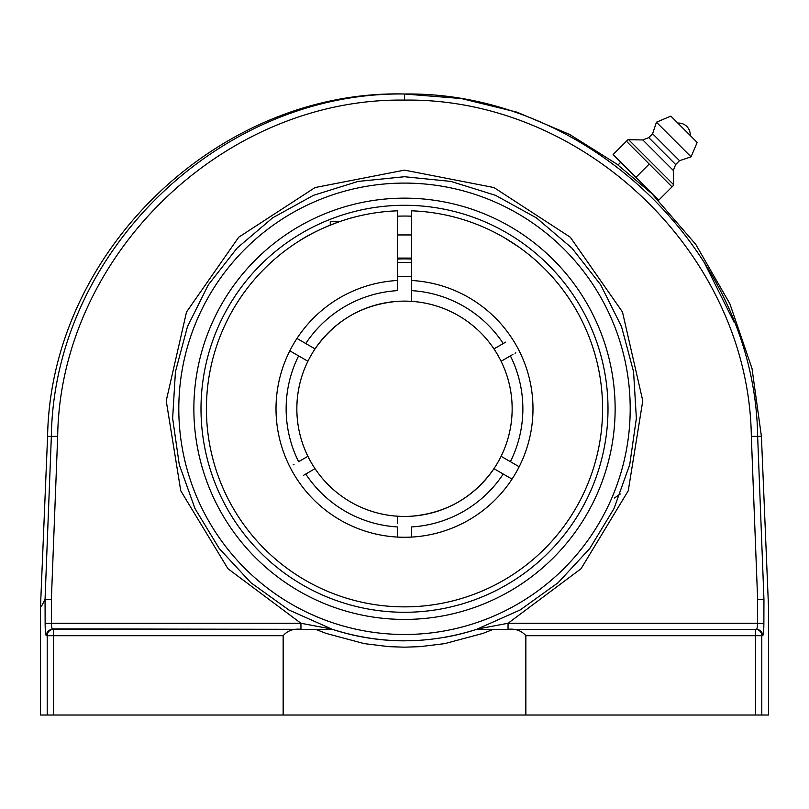 <?xml version="1.0" encoding="UTF-8"?>
<svg xmlns="http://www.w3.org/2000/svg" width="809" height="809" viewBox="0 0 809 809"><rect width="100%" height="100%" fill="white"/><g stroke="black" fill="none" stroke-linecap="round" stroke-linejoin="round"><path stroke-width="1.21" d="M51.351 436.354L45.051 599.378C38.933 610.603 38.933 610.603 45.051 599.378L51.371 599.388L57.672 436.364L51.351 436.354C53.96 251.862 220.594 91.356 404.5 94.006C220.594 91.356 53.96 251.862 51.351 436.354L47.589 436.354C50.805 250.881 219.006 89.506 404.5 93.986L404.5 100.104C585.059 97.545 748.851 255.239 751.328 436.364L757.629 599.388L763.949 599.378L757.649 436.354C755.131 251.923 588.325 91.366 404.5 94.006L461.494 98.567L517.032 112.178L569.688 134.476L618.106 164.884M751.328 436.364L761.411 436.354L768.55 608.075L768.55 715.014L761.795 715.014L761.795 635.702L762.695 635.702A6.351 6.32 -90 0 0 756.385 629.351L507.728 629.351C515.363 628.451 521.4 630.565 525.85 635.702L525.85 715.014L283.15 715.014L283.15 635.702C287.599 630.565 293.637 628.451 301.272 629.351L52.615 629.351C51.918 629.018 51.523 626.985 51.452 623.264L45.132 623.517L45.051 599.641C38.923 610.866 38.923 610.866 45.051 599.641L41.542 606.072M43.524 602.169L44.182 600.966M44.323 600.713L45.051 599.378A6.351 6.25 -151.5 0 0 45.051 599.641L51.371 599.388L51.452 623.264L300.948 623.264L300.948 629.351L332.408 629.351L315.702 629.351L326.138 633.417L364.192 643.62L388.907 646.654L404.5 647.18L388.907 646.654M703.618 261.226L734.238 322.488M763.949 599.378C770.067 610.603 770.067 610.603 763.949 599.378C770.067 610.603 770.067 610.603 763.949 599.378A6.351 6.25 151.5 0 1 763.949 599.641C770.077 610.866 770.077 610.866 763.949 599.641L763.868 623.517L757.548 623.264C757.477 626.985 757.082 629.018 756.385 629.351L755.475 629.351L756.385 629.351M762.695 635.702C763.403 635.025 763.797 630.959 763.868 623.517M525.759 635.045L525.85 635.702L755.475 635.702L755.475 715.014L761.795 715.014M755.475 715.014L525.85 715.014M52.17 628.896L315.702 629.351M404.5 647.18L420.093 646.654L444.808 643.62L482.862 633.417L493.298 629.351L476.592 629.351C428.527 644.611 380.473 644.611 332.408 629.351L288.823 609.946L250.901 582.723L219.188 548.462L194.989 508.548L179.254 464.588L172.641 418.374L175.422 371.776L187.455 326.674L208.287 284.889L237.057 248.12L272.603 217.864L313.488 195.323L358.053 181.428L404.5 176.726L450.947 181.428L495.512 195.323L536.397 217.864L571.943 248.12L600.713 284.889L621.545 326.674L633.578 371.776L636.359 418.374L629.746 464.588L614.011 508.548L589.812 548.462L558.099 582.723L520.177 609.946L476.592 629.351L508.052 629.351L508.052 623.264L477.573 629.028M99.901 629.351L52.615 629.351A6.351 6.32 90 0 0 46.305 635.702L47.205 635.702A6.351 6.31 -90 0 1 53.525 629.351L53.525 635.702L283.15 635.702M45.132 623.517C45.203 630.959 45.597 635.025 46.305 635.702M283.15 715.014L53.525 715.014L53.525 635.702L47.205 635.702L47.205 715.014L53.525 715.014M45.597 633.255L45.526 632.709M47.205 715.014L40.45 715.014L40.45 608.075L47.589 436.354M332.165 629.271A232.052 232.052 0 0 0 404.5 640.839M444.465 637.371A232.052 232.052 0 0 0 476.835 629.271M404.5 619.421A210.643 210.643 0 0 1 222.081 303.466A210.643 210.643 0 0 1 586.919 303.466A210.643 210.643 0 0 1 404.5 619.421M331.427 629.028L300.948 623.264L227.946 568.717L180.741 490.78L166.229 400.809L186.525 311.981L238.675 237.249L315.055 187.546L404.5 170.133L493.945 187.546L570.325 237.249L622.475 311.981L642.771 400.809L628.259 490.78L581.054 568.717L508.052 623.264L757.548 623.264L757.629 599.388L763.949 599.641M614.436 498.01L620.341 493.996M300.948 629.351L165.167 629.351M650.79 192.775L617.965 165.036L620.786 162.204L635.935 177.353L613.121 154.539L627.986 139.684L626.419 141.251L649.222 164.055L672.036 186.859L673.604 185.291L658.738 200.157L635.935 177.353L649.222 164.055M493.298 629.351L507.728 629.351M627.986 139.684L642.852 139.967L648.757 137.611L652.6 133.758L656.443 122.22L670.843 116.112L697.176 142.435L691.058 156.835L679.52 160.688L675.677 164.53L673.31 170.436L673.604 185.291M684.01 129.278L677.841 123.11A11.548 11.548 0 0 1 690.178 135.437L684.01 129.278M673.219 184.3L628.977 140.058M673.31 170.436L642.852 139.967M675.677 164.53L648.757 137.611M679.52 160.688L652.6 133.758M691.058 156.835L656.443 122.22M697.176 142.435L670.843 116.112M503.785 237.381L518.114 246.512M258.658 274.736L257.545 275.96L258.658 274.736M288.5 248.211L291.938 245.794M354.655 217.075C344.745 219.3 317.34 228.805 299.067 241.082M296.964 338.455L305.751 343.532A118.357 118.357 0 0 1 397.361 290.633L397.361 210.825A198.084 198.084 0 0 0 206.416 408.788A198.084 198.084 0 0 0 402.124 606.851A198.084 198.084 0 0 0 602.533 413.541A198.084 198.084 0 0 0 411.639 210.825L411.639 301.363A107.658 107.658 0 0 1 493.955 468.674A107.658 107.658 0 0 1 315.045 468.674L303.335 475.439M397.361 280.49A128.489 128.489 0 0 0 276.011 408.788A128.489 128.489 0 0 0 402.124 537.247A128.489 128.489 0 0 0 532.898 413.541A128.489 128.489 0 0 0 411.639 280.49M339.881 221.535L330.264 221.535L330.264 225.135M411.639 216.185A192.734 192.734 0 0 0 397.361 216.185M304.862 359.499L298.612 355.889A118.357 118.357 0 0 0 298.612 461.676L307.905 456.306A107.658 107.658 0 0 1 307.905 361.259L289.824 350.823M495.523 469.584L496.948 470.403M512.036 479.11L493.955 468.674A107.658 107.658 0 0 0 389.847 302.131A107.658 107.658 0 0 1 493.955 468.674M501.095 456.306L510.388 461.676A118.357 118.357 0 0 0 510.388 355.889L512.926 354.423M501.267 361.158L501.974 360.753M507.819 357.376L510.327 355.93M501.095 361.259L512.805 354.494M515.009 353.22L515.778 352.775M397.361 262.622A146.338 146.338 0 0 1 411.639 262.622M411.639 276.759A132.211 132.211 0 0 0 397.361 276.759M305.751 343.532L315.045 348.891A107.658 107.658 0 0 1 493.955 348.891L505.665 342.126M411.639 294.284L411.639 290.633A118.357 118.357 0 0 1 503.249 343.532L500.953 344.856M313.477 347.991L312.052 347.162M307.359 456.63L305.974 457.429M305.519 457.692L303.941 458.602M300.503 460.584L298.673 461.636M293.991 464.346L293.222 464.791M498.9 346.04L497.889 346.616M494.764 348.426L493.996 348.871M519.176 466.742L504.138 458.066M503.249 474.034A118.357 118.357 0 0 1 411.639 526.932L411.639 537.075M397.361 523.292L397.361 516.203A107.658 107.658 0 0 1 296.842 408.788A107.658 107.658 0 0 0 419.153 515.434A107.658 107.658 0 0 1 315.045 348.891A107.658 107.658 0 0 1 397.361 301.363C362.311 304.508 334.754 320.526 314.681 349.427M397.361 537.075L397.361 526.932A118.357 118.357 0 0 1 305.751 474.034M411.639 259.052A149.908 149.908 0 0 0 397.361 259.052M428.79 513.664A107.658 107.658 0 0 0 483.206 482.235A107.658 107.658 0 0 1 428.79 513.664M380.21 303.901A107.658 107.658 0 0 0 296.842 408.788A107.658 107.658 0 0 1 380.21 303.901M404.5 205.284A203.504 203.504 0 0 1 580.741 510.53A203.504 203.504 0 0 1 228.259 510.53A203.504 203.504 0 0 1 404.5 205.284M57.672 436.364C60.24 255.179 223.86 97.535 404.5 100.104M755.475 629.351A6.351 6.31 90 0 1 761.795 635.702L755.475 635.702L755.475 629.351M404.5 634.489A225.711 225.711 0 0 1 209.035 295.932A225.711 225.711 0 0 1 599.965 295.932A225.711 225.711 0 0 1 404.5 634.489M761.411 436.354L752.026 368.54L729.87 303.749L695.76 244.389L650.952 192.613M397.361 258.091L411.639 258.091M397.361 234.944L411.639 234.944M411.639 516.203C446.689 513.058 474.246 497.039 494.319 468.138"/></g></svg>
